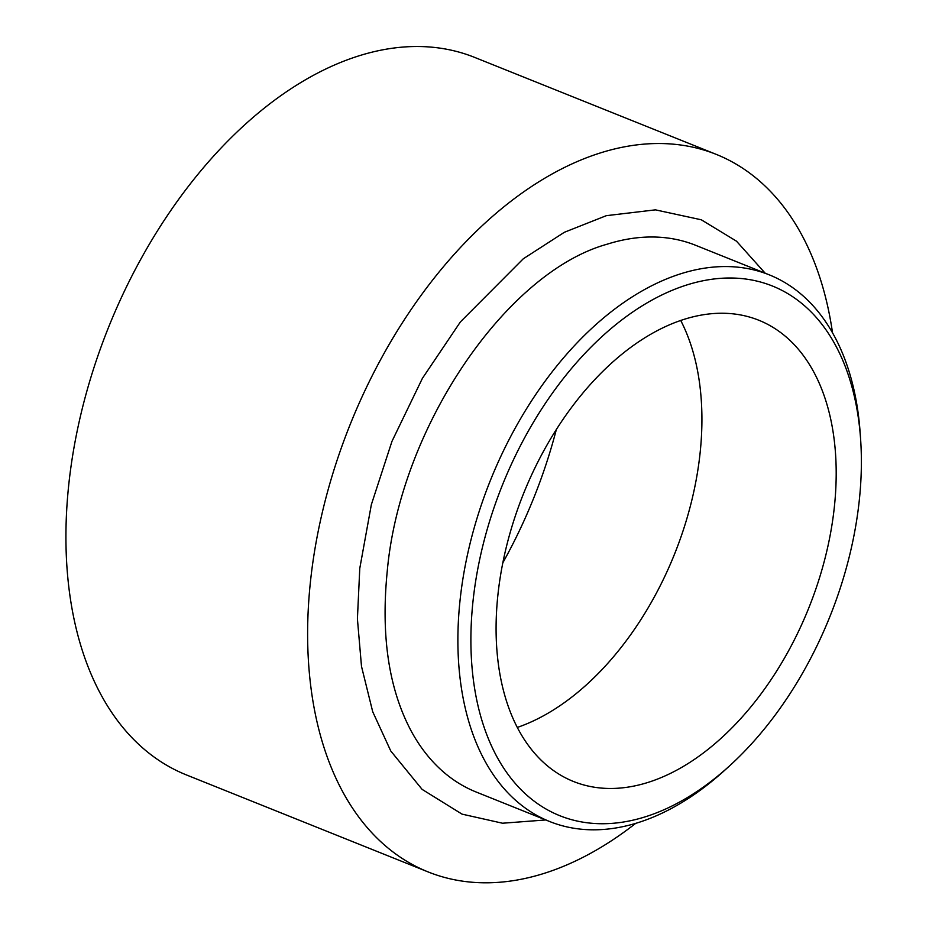<?xml version="1.0" encoding="UTF-8"?>
<svg xmlns="http://www.w3.org/2000/svg" width="929" height="929" viewBox="0 0 929 929"><rect width="100%" height="100%" fill="white"/><g stroke="black" fill="none" stroke-linecap="round" stroke-linejoin="round"><path stroke-width="1.39" d="M729.404 766.019L724.725 770.269A294.574 182.154 -68.1 0 1 549.701 821.538L476.182 792.031A294.574 182.154 -68.1 0 1 411.512 731.646C388.891 689.562 380.797 636.133 387.23 571.358C399.981 427.503 506.34 272.081 607.16 244.199A294.574 182.154 -68.1 0 1 695.624 245.291L769.154 274.798A294.574 182.154 -68.1 0 1 860.161 432.844L860.602 439.15A285.366 176.464 111.9 0 0 672.05 290.371A285.366 176.464 111.9 0 0 473.093 600.413A285.366 176.464 111.9 0 0 729.404 766.019A285.366 176.464 111.9 0 0 859.186 501.323A285.366 176.464 111.9 0 0 860.602 439.15M549.701 821.538A294.574 182.154 -68.1 0 1 460.157 599.31A294.574 182.154 -68.1 0 1 769.154 274.798M834.277 507.71A248.542 153.691 111.9 0 0 758.726 320.203A248.542 153.691 111.9 0 0 498.002 594.014A248.542 153.691 111.9 0 0 573.565 781.521A248.542 153.691 111.9 0 0 834.277 507.71M517.325 727.43A248.542 153.691 111.9 0 0 700.013 453.816A248.542 153.691 111.9 0 0 680.69 320.412M832.535 332.884A386.627 239.078 111.9 0 0 716.166 154.342L474.475 57.331A386.627 239.078 111.9 0 0 68.909 483.254A386.627 239.078 111.9 0 0 186.439 774.937L428.141 871.936A386.627 239.078 111.9 0 0 635.657 823.396M716.166 154.342A386.627 239.078 111.9 0 0 310.6 580.265A386.627 239.078 111.9 0 0 428.141 871.936M502.821 562.8A354.402 219.151 111.9 0 0 556.39 429.337M765.194 273.207L736.488 241.18L701.302 219.79L655.444 209.849L606.3 215.679L564.356 232.285L523.271 258.796L460.401 321.91L422.416 378.324L391.968 441.345L371.356 504.61L359.778 568.374L357.41 618.83L361.497 666.383L372.703 711.707L390.772 750.992L422.114 789.383L462.038 814.129L502.519 823.222L545.753 819.959"/></g></svg>
